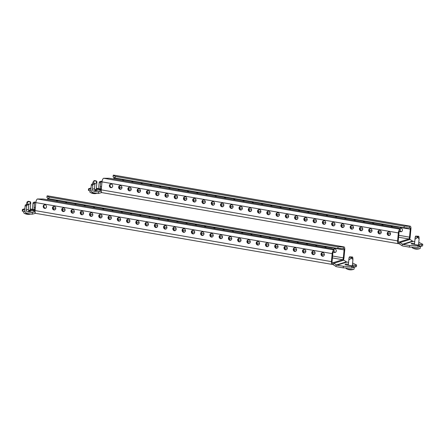<?xml version="1.0" encoding="UTF-8"?>
<svg xmlns="http://www.w3.org/2000/svg" width="445" height="445" viewBox="0 0 445 445"><rect width="100%" height="100%" fill="white"/><g stroke="black" fill="none" stroke-linecap="round" stroke-linejoin="round"><path stroke-width="0.67" d="M55.797 208.471A1.836 1.658 -107.4 0 0 53.578 206.436A1.836 1.658 -107.4 0 0 52.46 207.898A1.836 1.658 -107.4 0 0 54.674 209.934A1.836 1.658 -107.4 0 0 55.797 208.471M54.996 209.795A1.836 1.658 72.6 0 1 53.923 206.369M65.053 210.068A1.836 1.658 -107.4 0 0 62.84 208.032A1.836 1.658 -107.4 0 0 61.721 209.495A1.836 1.658 -107.4 0 0 63.935 211.531A1.836 1.658 -107.4 0 0 65.053 210.068M64.258 211.386A1.836 1.658 72.6 0 1 63.184 207.965M74.315 211.664A1.836 1.658 -107.4 0 0 72.101 209.623A1.836 1.658 -107.4 0 0 70.983 211.086A1.836 1.658 -107.4 0 0 73.197 213.127A1.836 1.658 -107.4 0 0 74.315 211.664M73.514 212.983A1.836 1.658 72.6 0 1 72.446 209.562M83.577 213.255A1.836 1.658 -107.4 0 0 81.363 211.219A1.836 1.658 -107.4 0 0 80.245 212.682A1.836 1.658 -107.4 0 0 82.459 214.718A1.836 1.658 -107.4 0 0 83.577 213.255M82.776 214.579A1.836 1.658 72.6 0 1 81.708 211.153M92.838 214.852A1.836 1.658 -107.4 0 0 90.624 212.816A1.836 1.658 -107.4 0 0 89.506 214.279A1.836 1.658 -107.4 0 0 91.72 216.315A1.836 1.658 -107.4 0 0 92.838 214.852M92.037 216.17A1.836 1.658 72.6 0 1 90.964 212.749M102.1 216.448A1.836 1.658 -107.4 0 0 99.886 214.407A1.836 1.658 -107.4 0 0 98.762 215.869A1.836 1.658 -107.4 0 0 100.982 217.911A1.836 1.658 -107.4 0 0 102.1 216.448M101.299 217.766A1.836 1.658 72.6 0 1 100.225 214.345M111.361 218.039A1.836 1.658 -107.4 0 0 109.142 216.003A1.836 1.658 -107.4 0 0 108.024 217.466A1.836 1.658 -107.4 0 0 110.238 219.502A1.836 1.658 -107.4 0 0 111.361 218.039M110.56 219.363A1.836 1.658 72.6 0 1 109.487 215.936M120.617 219.635A1.836 1.658 -107.4 0 0 118.403 217.599A1.836 1.658 -107.4 0 0 117.285 219.062A1.836 1.658 -107.4 0 0 119.499 221.098A1.836 1.658 -107.4 0 0 120.617 219.635M119.822 220.954A1.836 1.658 72.6 0 1 118.748 217.533M129.879 221.232A1.836 1.658 -107.4 0 0 127.665 219.19A1.836 1.658 -107.4 0 0 126.547 220.653A1.836 1.658 -107.4 0 0 128.761 222.695A1.836 1.658 -107.4 0 0 129.879 221.232M129.083 222.55A1.836 1.658 72.6 0 1 128.01 219.129M139.14 222.823A1.836 1.658 -107.4 0 0 136.927 220.787A1.836 1.658 -107.4 0 0 135.808 222.25A1.836 1.658 -107.4 0 0 138.022 224.286A1.836 1.658 -107.4 0 0 139.14 222.823M138.339 224.147A1.836 1.658 72.6 0 1 137.271 220.72M148.402 224.419A1.836 1.658 -107.4 0 0 146.188 222.383A1.836 1.658 -107.4 0 0 145.07 223.846A1.836 1.658 -107.4 0 0 147.284 225.882A1.836 1.658 -107.4 0 0 148.402 224.419M147.601 225.737A1.836 1.658 72.6 0 1 146.533 222.316M157.663 226.016A1.836 1.658 -107.4 0 0 155.45 223.974A1.836 1.658 -107.4 0 0 154.332 225.437A1.836 1.658 -107.4 0 0 156.545 227.478A1.836 1.658 -107.4 0 0 157.663 226.016M156.863 227.334A1.836 1.658 72.6 0 1 155.789 223.913M166.925 227.606A1.836 1.658 -107.4 0 0 164.711 225.571A1.836 1.658 -107.4 0 0 163.588 227.033A1.836 1.658 -107.4 0 0 165.807 229.069A1.836 1.658 -107.4 0 0 166.925 227.606M166.124 228.93A1.836 1.658 72.6 0 1 165.051 225.504M176.187 229.203A1.836 1.658 -107.4 0 0 173.967 227.167A1.836 1.658 -107.4 0 0 172.849 228.63A1.836 1.658 -107.4 0 0 175.063 230.666A1.836 1.658 -107.4 0 0 176.187 229.203M175.386 230.521A1.836 1.658 72.6 0 1 174.312 227.1M185.443 230.799A1.836 1.658 -107.4 0 0 183.229 228.758A1.836 1.658 -107.4 0 0 182.111 230.221A1.836 1.658 -107.4 0 0 184.325 232.262A1.836 1.658 -107.4 0 0 185.443 230.799M184.647 232.118A1.836 1.658 72.6 0 1 183.574 228.697M194.704 232.39A1.836 1.658 -107.4 0 0 192.49 230.354A1.836 1.658 -107.4 0 0 191.372 231.817A1.836 1.658 -107.4 0 0 193.586 233.853A1.836 1.658 -107.4 0 0 194.704 232.39M193.903 233.714A1.836 1.658 72.6 0 1 192.835 230.288M203.966 233.987A1.836 1.658 -107.4 0 0 201.752 231.951A1.836 1.658 -107.4 0 0 200.634 233.414A1.836 1.658 -107.4 0 0 202.848 235.45A1.836 1.658 -107.4 0 0 203.966 233.987M203.165 235.305A1.836 1.658 72.6 0 1 202.097 231.884M213.227 235.583A1.836 1.658 -107.4 0 0 211.013 233.542A1.836 1.658 -107.4 0 0 209.895 235.005A1.836 1.658 -107.4 0 0 212.109 237.04A1.836 1.658 -107.4 0 0 213.227 235.583M212.426 236.901A1.836 1.658 72.6 0 1 211.353 233.48M222.489 237.174A1.836 1.658 -107.4 0 0 220.275 235.138A1.836 1.658 -107.4 0 0 219.157 236.601A1.836 1.658 -107.4 0 0 221.371 238.637A1.836 1.658 -107.4 0 0 222.489 237.174M221.688 238.498A1.836 1.658 72.6 0 1 220.614 235.071M231.75 238.77A1.836 1.658 -107.4 0 0 229.537 236.734A1.836 1.658 -107.4 0 0 228.413 238.197A1.836 1.658 -107.4 0 0 230.632 240.233A1.836 1.658 -107.4 0 0 231.75 238.77M230.949 240.089A1.836 1.658 72.6 0 1 229.876 236.668M241.012 240.367A1.836 1.658 -107.4 0 0 238.793 238.325A1.836 1.658 -107.4 0 0 237.674 239.788A1.836 1.658 -107.4 0 0 239.888 241.824A1.836 1.658 -107.4 0 0 241.012 240.367M240.211 241.685A1.836 1.658 72.6 0 1 239.137 238.264M250.268 241.958A1.836 1.658 -107.4 0 0 248.054 239.922A1.836 1.658 -107.4 0 0 246.936 241.385A1.836 1.658 -107.4 0 0 249.15 243.421A1.836 1.658 -107.4 0 0 250.268 241.958M249.473 243.282A1.836 1.658 72.6 0 1 248.399 239.855M259.53 243.554A1.836 1.658 -107.4 0 0 257.316 241.518A1.836 1.658 -107.4 0 0 256.198 242.981A1.836 1.658 -107.4 0 0 258.411 245.017A1.836 1.658 -107.4 0 0 259.53 243.554M258.729 244.872A1.836 1.658 72.6 0 1 257.661 241.451M268.791 245.145A1.836 1.658 -107.4 0 0 266.577 243.109A1.836 1.658 -107.4 0 0 265.459 244.572A1.836 1.658 -107.4 0 0 267.673 246.608A1.836 1.658 -107.4 0 0 268.791 245.145M267.99 246.469A1.836 1.658 72.6 0 1 266.922 243.048M278.053 246.741A1.836 1.658 -107.4 0 0 275.839 244.706A1.836 1.658 -107.4 0 0 274.721 246.168A1.836 1.658 -107.4 0 0 276.935 248.204A1.836 1.658 -107.4 0 0 278.053 246.741M277.252 248.065A1.836 1.658 72.6 0 1 276.178 244.639M287.314 248.338A1.836 1.658 -107.4 0 0 285.1 246.302A1.836 1.658 -107.4 0 0 283.977 247.765A1.836 1.658 -107.4 0 0 286.196 249.801A1.836 1.658 -107.4 0 0 287.314 248.338M286.513 249.656A1.836 1.658 72.6 0 1 285.44 246.235M296.576 249.929A1.836 1.658 -107.4 0 0 294.356 247.893A1.836 1.658 -107.4 0 0 293.238 249.356A1.836 1.658 -107.4 0 0 295.458 251.392A1.836 1.658 -107.4 0 0 296.576 249.929M295.775 251.253A1.836 1.658 72.6 0 1 294.701 247.832M305.837 251.525A1.836 1.658 -107.4 0 0 303.618 249.489A1.836 1.658 -107.4 0 0 302.5 250.952A1.836 1.658 -107.4 0 0 304.714 252.988A1.836 1.658 -107.4 0 0 305.837 251.525M305.036 252.843A1.836 1.658 72.6 0 1 303.963 249.422M315.093 253.122A1.836 1.658 -107.4 0 0 312.88 251.086A1.836 1.658 -107.4 0 0 311.761 252.549A1.836 1.658 -107.4 0 0 313.975 254.585A1.836 1.658 -107.4 0 0 315.093 253.122M314.298 254.44A1.836 1.658 72.6 0 1 313.224 251.019M324.355 254.712A1.836 1.658 -107.4 0 0 322.141 252.677A1.836 1.658 -107.4 0 0 321.023 254.139A1.836 1.658 -107.4 0 0 323.237 256.175A1.836 1.658 -107.4 0 0 324.355 254.712M323.554 256.036A1.836 1.658 72.6 0 1 322.486 252.615M46.536 206.881A1.836 1.658 -107.4 0 0 44.316 204.845A1.836 1.658 -107.4 0 0 43.198 206.302A1.836 1.658 -107.4 0 0 45.418 208.343A1.836 1.658 -107.4 0 0 46.536 206.881M45.735 208.199A1.836 1.658 72.6 0 1 44.661 204.778M67.123 203.143A1.836 1.658 -107.4 0 0 65.231 202.814M65.832 202.642A1.836 1.658 -107.4 0 0 65.537 202.864M76.384 204.733A1.836 1.658 -107.4 0 0 74.493 204.411M75.094 204.233A1.836 1.658 -107.4 0 0 74.799 204.461M85.646 206.33A1.836 1.658 -107.4 0 0 83.755 206.002M84.355 205.829A1.836 1.658 -107.4 0 0 84.061 206.057M94.907 207.926A1.836 1.658 -107.4 0 0 93.016 207.598M93.617 207.426A1.836 1.658 -107.4 0 0 93.322 207.648M104.169 209.517A1.836 1.658 -107.4 0 0 102.272 209.195M102.878 209.017A1.836 1.658 -107.4 0 0 102.584 209.245M113.43 211.114A1.836 1.658 -107.4 0 0 111.534 210.785M112.14 210.613A1.836 1.658 -107.4 0 0 111.845 210.841M122.692 212.71A1.836 1.658 -107.4 0 0 120.795 212.382M121.396 212.209A1.836 1.658 -107.4 0 0 121.107 212.432M131.948 214.301A1.836 1.658 -107.4 0 0 130.057 213.978M130.658 213.8A1.836 1.658 -107.4 0 0 130.363 214.028M141.21 215.897A1.836 1.658 -107.4 0 0 139.318 215.569M139.919 215.397A1.836 1.658 -107.4 0 0 139.624 215.625M150.471 217.494A1.836 1.658 -107.4 0 0 148.58 217.166M149.181 216.993A1.836 1.658 -107.4 0 0 148.886 217.216M159.733 219.085A1.836 1.658 -107.4 0 0 157.841 218.762M158.442 218.584A1.836 1.658 -107.4 0 0 158.147 218.812M168.994 220.681A1.836 1.658 -107.4 0 0 167.097 220.353M167.704 220.18A1.836 1.658 -107.4 0 0 167.409 220.409M178.256 222.272A1.836 1.658 -107.4 0 0 176.359 221.949M176.965 221.777A1.836 1.658 -107.4 0 0 176.671 221.999M187.517 223.868A1.836 1.658 -107.4 0 0 185.621 223.546M186.221 223.368A1.836 1.658 -107.4 0 0 185.927 223.596M196.773 225.465A1.836 1.658 -107.4 0 0 194.882 225.137M195.483 224.964A1.836 1.658 -107.4 0 0 195.188 225.192M206.035 227.056A1.836 1.658 -107.4 0 0 204.144 226.733M204.744 226.561A1.836 1.658 -107.4 0 0 204.45 226.783M215.297 228.652A1.836 1.658 -107.4 0 0 213.405 228.33M214.006 228.152A1.836 1.658 -107.4 0 0 213.711 228.38M224.558 230.249A1.836 1.658 -107.4 0 0 222.667 229.92M223.268 229.748A1.836 1.658 -107.4 0 0 222.973 229.976M233.82 231.839A1.836 1.658 -107.4 0 0 231.923 231.517M232.529 231.344A1.836 1.658 -107.4 0 0 232.234 231.567M243.081 233.436A1.836 1.658 -107.4 0 0 241.184 233.108M241.791 232.935A1.836 1.658 -107.4 0 0 241.496 233.163M252.343 235.032A1.836 1.658 -107.4 0 0 250.446 234.704M251.047 234.532A1.836 1.658 -107.4 0 0 250.752 234.76M261.599 236.623A1.836 1.658 -107.4 0 0 259.708 236.301M260.308 236.128A1.836 1.658 -107.4 0 0 260.014 236.351M270.86 238.22A1.836 1.658 -107.4 0 0 268.969 237.891M269.57 237.719A1.836 1.658 -107.4 0 0 269.275 237.947M280.122 239.816A1.836 1.658 -107.4 0 0 278.231 239.488M278.831 239.315A1.836 1.658 -107.4 0 0 278.537 239.543M289.384 241.407A1.836 1.658 -107.4 0 0 287.492 241.084M288.093 240.912A1.836 1.658 -107.4 0 0 287.798 241.134M298.645 243.003A1.836 1.658 -107.4 0 0 296.748 242.675M297.355 242.503A1.836 1.658 -107.4 0 0 297.06 242.731M307.907 244.6A1.836 1.658 -107.4 0 0 306.01 244.272M306.611 244.099A1.836 1.658 -107.4 0 0 306.321 244.327M317.168 246.191A1.836 1.658 -107.4 0 0 315.271 245.868M315.872 245.696A1.836 1.658 -107.4 0 0 315.577 245.918M326.424 247.787A1.836 1.658 -107.4 0 0 324.533 247.459M325.134 247.287A1.836 1.658 -107.4 0 0 324.839 247.515M333.366 251.848A1.836 1.658 -107.4 0 0 336.27 250.986A1.836 1.658 -107.4 0 0 333.311 249.456M334.395 248.883A1.836 1.658 -107.4 0 0 333.722 249.684M57.867 201.546A1.836 1.658 -107.4 0 0 55.97 201.218M56.571 201.045A1.836 1.658 -107.4 0 0 56.281 201.273M348.402 264.247A2.442 0.439 5.4 0 0 345.225 264.18A2.442 0.439 5.4 0 0 345.014 264.33A2.442 0.439 5.4 0 0 346.455 264.87L353.269 266.043L353.119 267.64L351.795 268.057L343.223 267.868L336.871 266.772A3.26 2.948 -107.4 0 1 335.741 266.321L333.194 264.647L333.911 263.279L343.84 260.169L346.382 261.838A1.63 1.474 72.6 0 0 346.95 262.066L348.58 262.35M35.661 213.311A1.63 1.474 72.6 0 0 35.322 213.355L32.552 214.117L32.112 212.549L35.055 211.625M35.322 213.355L34.882 211.787L32.112 212.549A1.63 1.474 -107.4 0 1 31.517 212.571L27.579 211.892L29.648 211.247A1.63 1.474 72.6 0 1 28.319 209.395L26.249 210.046L26.628 206.052L25.143 205.796A0.812 0.317 -80.2 0 1 25.549 204.895L26.956 204.455A0.812 0.317 -80.2 0 1 27.023 204.45A0.812 0.317 -80.2 0 1 27.078 204.478M47.053 195.989L49.106 197.146L48.95 198.743L46.903 197.586L47.053 195.989L47.381 195.889A3.26 1.257 -80.2 0 1 47.637 195.867L343.979 246.892A3.26 1.257 -80.2 0 1 344.747 249.69L343.996 257.672A3.26 1.257 -80.2 0 1 343.44 259.947M48.95 198.743L337.889 248.494L338.039 246.897L343.395 247.014L343.245 248.61L337.889 248.494M49.106 197.146L338.039 246.897M343.395 247.014L343.729 246.914A3.26 1.257 -80.2 0 1 343.979 246.892M343.245 248.61L343.579 248.51A1.63 0.629 -80.2 0 1 343.701 248.499A1.63 0.629 -80.2 0 1 344.085 249.895L343.334 257.877A1.63 0.629 -80.2 0 1 342.522 259.68L342.706 259.713A3.26 2.948 -107.4 0 1 343.84 260.169M352.607 263.04L356.579 265.009L356.428 266.605L355.104 267.022L353.208 266.694M356.579 265.009L355.255 265.426L355.104 267.022M355.255 265.426L352.429 264.936M353.269 266.043L351.945 266.46L351.795 268.057M351.945 266.46L343.373 266.271L343.223 267.868M343.373 266.271L337.026 265.175L346.95 262.066M43.148 199.01L37.458 198.993L334.134 249.918L332.081 248.761L43.148 199.01M335.741 266.321L336.459 264.947L333.911 263.279A3.26 2.948 72.6 0 0 332.782 262.823L332.593 262.789A1.63 0.629 -80.2 0 1 332.471 262.8A1.63 0.629 -80.2 0 1 332.081 261.404L332.838 253.422A1.63 0.629 -80.2 0 1 333.65 251.62L333.984 251.514L334.134 249.918M346.382 261.838L336.459 264.947A1.63 1.474 -107.4 0 0 337.026 265.175M332.354 262.75L332.443 264.386A3.26 1.257 -80.2 0 1 332.193 264.408A3.26 1.257 -80.2 0 1 331.419 261.61L332.176 253.628A3.26 1.257 -80.2 0 1 333.8 250.023M47.721 198.047A1.63 0.629 -80.2 0 1 47.743 198.87L47.66 199.788M332.193 264.408L35.85 213.383A3.26 1.257 -80.2 0 1 35.077 210.585L35.834 202.603A3.26 1.257 -80.2 0 1 37.458 198.993M333.945 251.525A1.836 1.658 -107.4 0 0 335.469 252.304M332.443 264.386L332.626 264.419A1.63 1.474 72.6 0 1 333.194 264.647M25.143 205.796L24.77 209.79A3.26 2.948 -107.4 0 0 27.429 213.489L31.367 214.167A3.26 2.948 -107.4 0 0 32.552 214.117M28.319 209.395L28.697 205.406A0.812 0.317 99.8 0 0 28.502 204.706A0.812 0.317 99.8 0 0 28.441 204.711L26.956 204.455M25.549 204.895L27.034 205.151A0.812 0.317 99.8 0 0 26.628 206.052M27.034 205.151L28.441 204.711M35.4 207.175L34.109 207.581L34.482 203.593L33.002 203.337A0.812 0.317 -80.2 0 1 33.408 202.436L34.816 201.997A0.812 0.317 -80.2 0 1 34.877 201.991A0.812 0.317 -80.2 0 1 34.938 202.013M33.086 209.428A3.26 2.948 -107.4 0 1 32.624 207.326L33.002 203.337M33.408 202.436L34.888 202.692A0.812 0.317 99.8 0 0 34.482 203.593M34.888 202.692L35.856 202.386M34.109 207.581A1.63 1.474 -107.4 0 0 35.194 209.367M26.249 210.046A1.63 1.474 -107.4 0 0 27.579 211.892M29.648 211.247L31.078 211.214L28.708 210.685M24.753 210.001L22.879 209.678L22.728 211.275L22.322 211.047M25.12 211.687L22.728 211.275M24.87 208.699L22.473 209.45L22.879 209.678M30.204 208.933L35.155 209.756M30.154 209.45L33.353 209.995A2.442 0.439 -174.6 0 1 34.793 210.541A2.442 0.439 -174.6 0 1 31.367 210.619L28.397 210.107M121.969 187.745A1.836 1.658 -107.4 0 0 119.755 185.71A1.836 1.658 -107.4 0 0 118.631 187.173A1.836 1.658 -107.4 0 0 120.851 189.208A1.836 1.658 -107.4 0 0 121.969 187.745M121.168 189.064A1.836 1.658 72.6 0 1 120.094 185.643M131.231 189.342A1.836 1.658 -107.4 0 0 129.011 187.306A1.836 1.658 -107.4 0 0 127.893 188.763A1.836 1.658 -107.4 0 0 130.107 190.805A1.836 1.658 -107.4 0 0 131.231 189.342M130.429 190.66A1.836 1.658 72.6 0 1 129.356 187.239M140.487 190.933A1.836 1.658 -107.4 0 0 138.273 188.897A1.836 1.658 -107.4 0 0 137.155 190.36A1.836 1.658 -107.4 0 0 139.368 192.396A1.836 1.658 -107.4 0 0 140.487 190.933M139.691 192.257A1.836 1.658 72.6 0 1 138.618 188.83M149.748 192.529A1.836 1.658 -107.4 0 0 147.534 190.493A1.836 1.658 -107.4 0 0 146.416 191.956A1.836 1.658 -107.4 0 0 148.63 193.992A1.836 1.658 -107.4 0 0 149.748 192.529M148.947 193.848A1.836 1.658 72.6 0 1 147.879 190.427M159.01 194.126A1.836 1.658 -107.4 0 0 156.796 192.084A1.836 1.658 -107.4 0 0 155.678 193.547A1.836 1.658 -107.4 0 0 157.892 195.589A1.836 1.658 -107.4 0 0 159.01 194.126M158.209 195.444A1.836 1.658 72.6 0 1 157.141 192.023M168.271 195.717A1.836 1.658 -107.4 0 0 166.057 193.681A1.836 1.658 -107.4 0 0 164.939 195.144A1.836 1.658 -107.4 0 0 167.153 197.18A1.836 1.658 -107.4 0 0 168.271 195.717M167.47 197.04A1.836 1.658 72.6 0 1 166.397 193.614M177.533 197.313A1.836 1.658 -107.4 0 0 175.319 195.277A1.836 1.658 -107.4 0 0 174.201 196.74A1.836 1.658 -107.4 0 0 176.415 198.776A1.836 1.658 -107.4 0 0 177.533 197.313M176.732 198.631A1.836 1.658 72.6 0 1 175.658 195.21M186.794 198.909A1.836 1.658 -107.4 0 0 184.58 196.868A1.836 1.658 -107.4 0 0 183.457 198.331A1.836 1.658 -107.4 0 0 185.676 200.372A1.836 1.658 -107.4 0 0 186.794 198.909M185.993 200.228A1.836 1.658 72.6 0 1 184.92 196.807M196.056 200.5A1.836 1.658 -107.4 0 0 193.836 198.464A1.836 1.658 -107.4 0 0 192.718 199.927A1.836 1.658 -107.4 0 0 194.932 201.963A1.836 1.658 -107.4 0 0 196.056 200.5M195.255 201.824A1.836 1.658 72.6 0 1 194.181 198.398M205.312 202.097A1.836 1.658 -107.4 0 0 203.098 200.061A1.836 1.658 -107.4 0 0 201.98 201.524A1.836 1.658 -107.4 0 0 204.194 203.56A1.836 1.658 -107.4 0 0 205.312 202.097M204.516 203.415A1.836 1.658 72.6 0 1 203.443 199.994M214.573 203.693A1.836 1.658 -107.4 0 0 212.36 201.652A1.836 1.658 -107.4 0 0 211.242 203.115A1.836 1.658 -107.4 0 0 213.455 205.156A1.836 1.658 -107.4 0 0 214.573 203.693M213.772 205.012A1.836 1.658 72.6 0 1 212.704 201.591M223.835 205.284A1.836 1.658 -107.4 0 0 221.621 203.248A1.836 1.658 -107.4 0 0 220.503 204.711A1.836 1.658 -107.4 0 0 222.717 206.747A1.836 1.658 -107.4 0 0 223.835 205.284M223.034 206.608A1.836 1.658 72.6 0 1 221.966 203.181M233.097 206.881A1.836 1.658 -107.4 0 0 230.883 204.845A1.836 1.658 -107.4 0 0 229.765 206.308A1.836 1.658 -107.4 0 0 231.979 208.343A1.836 1.658 -107.4 0 0 233.097 206.881M232.296 208.199A1.836 1.658 72.6 0 1 231.222 204.778M242.358 208.477A1.836 1.658 -107.4 0 0 240.144 206.436A1.836 1.658 -107.4 0 0 239.021 207.898A1.836 1.658 -107.4 0 0 241.24 209.94A1.836 1.658 -107.4 0 0 242.358 208.477M241.557 209.795A1.836 1.658 72.6 0 1 240.484 206.374M251.62 210.068A1.836 1.658 -107.4 0 0 249.4 208.032A1.836 1.658 -107.4 0 0 248.282 209.495A1.836 1.658 -107.4 0 0 250.502 211.531A1.836 1.658 -107.4 0 0 251.62 210.068M250.819 211.392A1.836 1.658 72.6 0 1 249.745 207.965M260.881 211.664A1.836 1.658 -107.4 0 0 258.662 209.628A1.836 1.658 -107.4 0 0 257.544 211.091A1.836 1.658 -107.4 0 0 259.758 213.127A1.836 1.658 -107.4 0 0 260.881 211.664M260.08 212.983A1.836 1.658 72.6 0 1 259.007 209.562M270.137 213.261A1.836 1.658 -107.4 0 0 267.923 211.219A1.836 1.658 -107.4 0 0 266.805 212.682A1.836 1.658 -107.4 0 0 269.019 214.718A1.836 1.658 -107.4 0 0 270.137 213.261M269.342 214.579A1.836 1.658 72.6 0 1 268.268 211.158M279.399 214.852A1.836 1.658 -107.4 0 0 277.185 212.816A1.836 1.658 -107.4 0 0 276.067 214.279A1.836 1.658 -107.4 0 0 278.281 216.315A1.836 1.658 -107.4 0 0 279.399 214.852M278.598 216.175A1.836 1.658 72.6 0 1 277.53 212.749M288.66 216.448A1.836 1.658 -107.4 0 0 286.447 214.412A1.836 1.658 -107.4 0 0 285.328 215.875A1.836 1.658 -107.4 0 0 287.542 217.911A1.836 1.658 -107.4 0 0 288.66 216.448M287.859 217.766A1.836 1.658 72.6 0 1 286.791 214.345M297.922 218.044A1.836 1.658 -107.4 0 0 295.708 216.003A1.836 1.658 -107.4 0 0 294.59 217.466A1.836 1.658 -107.4 0 0 296.804 219.502A1.836 1.658 -107.4 0 0 297.922 218.044M297.121 219.363A1.836 1.658 72.6 0 1 296.047 215.942M307.184 219.635A1.836 1.658 -107.4 0 0 304.97 217.599A1.836 1.658 -107.4 0 0 303.846 219.062A1.836 1.658 -107.4 0 0 306.065 221.098A1.836 1.658 -107.4 0 0 307.184 219.635M306.382 220.959A1.836 1.658 72.6 0 1 305.309 217.533M316.445 221.232A1.836 1.658 -107.4 0 0 314.226 219.196A1.836 1.658 -107.4 0 0 313.108 220.659A1.836 1.658 -107.4 0 0 315.327 222.695A1.836 1.658 -107.4 0 0 316.445 221.232M315.644 222.55A1.836 1.658 72.6 0 1 314.57 219.129M325.707 222.828A1.836 1.658 -107.4 0 0 323.487 220.787A1.836 1.658 -107.4 0 0 322.369 222.25A1.836 1.658 -107.4 0 0 324.583 224.286A1.836 1.658 -107.4 0 0 325.707 222.828M324.906 224.147A1.836 1.658 72.6 0 1 323.832 220.726M334.963 224.419A1.836 1.658 -107.4 0 0 332.749 222.383A1.836 1.658 -107.4 0 0 331.631 223.846A1.836 1.658 -107.4 0 0 333.845 225.882A1.836 1.658 -107.4 0 0 334.963 224.419M334.167 225.743A1.836 1.658 72.6 0 1 333.094 222.316M344.224 226.016A1.836 1.658 -107.4 0 0 342.01 223.98A1.836 1.658 -107.4 0 0 340.892 225.443A1.836 1.658 -107.4 0 0 343.106 227.478A1.836 1.658 -107.4 0 0 344.224 226.016M343.423 227.334A1.836 1.658 72.6 0 1 342.355 223.913M353.486 227.606A1.836 1.658 -107.4 0 0 351.272 225.571A1.836 1.658 -107.4 0 0 350.154 227.033A1.836 1.658 -107.4 0 0 352.368 229.069A1.836 1.658 -107.4 0 0 353.486 227.606M352.685 228.93A1.836 1.658 72.6 0 1 351.617 225.509M362.747 229.203A1.836 1.658 -107.4 0 0 360.533 227.167A1.836 1.658 -107.4 0 0 359.415 228.63A1.836 1.658 -107.4 0 0 361.629 230.666A1.836 1.658 -107.4 0 0 362.747 229.203M361.946 230.527A1.836 1.658 72.6 0 1 360.873 227.1M372.009 230.799A1.836 1.658 -107.4 0 0 369.795 228.763A1.836 1.658 -107.4 0 0 368.671 230.226A1.836 1.658 -107.4 0 0 370.891 232.262A1.836 1.658 -107.4 0 0 372.009 230.799M371.208 232.118A1.836 1.658 72.6 0 1 370.134 228.697M381.27 232.39A1.836 1.658 -107.4 0 0 379.051 230.354A1.836 1.658 -107.4 0 0 377.933 231.817A1.836 1.658 -107.4 0 0 380.147 233.853A1.836 1.658 -107.4 0 0 381.27 232.39M380.469 233.714A1.836 1.658 72.6 0 1 379.396 230.293M390.526 233.987A1.836 1.658 -107.4 0 0 388.313 231.951A1.836 1.658 -107.4 0 0 387.195 233.414A1.836 1.658 -107.4 0 0 389.408 235.45A1.836 1.658 -107.4 0 0 390.526 233.987M389.731 235.305A1.836 1.658 72.6 0 1 388.657 231.884M112.707 186.149A1.836 1.658 -107.4 0 0 110.493 184.113A1.836 1.658 -107.4 0 0 109.375 185.576A1.836 1.658 -107.4 0 0 111.589 187.612A1.836 1.658 -107.4 0 0 112.707 186.149M111.906 187.473A1.836 1.658 72.6 0 1 110.833 184.052M133.3 182.411A1.836 1.658 -107.4 0 0 131.403 182.088M132.009 181.91A1.836 1.658 -107.4 0 0 131.714 182.138M142.561 184.008A1.836 1.658 -107.4 0 0 140.665 183.679M141.265 183.507A1.836 1.658 -107.4 0 0 140.97 183.735M151.817 185.604A1.836 1.658 -107.4 0 0 149.926 185.276M150.527 185.103A1.836 1.658 -107.4 0 0 150.232 185.326M161.079 187.195A1.836 1.658 -107.4 0 0 159.188 186.872M159.788 186.694A1.836 1.658 -107.4 0 0 159.494 186.922M170.34 188.791A1.836 1.658 -107.4 0 0 168.449 188.463M169.05 188.291A1.836 1.658 -107.4 0 0 168.755 188.519M179.602 190.388A1.836 1.658 -107.4 0 0 177.711 190.06M178.311 189.887A1.836 1.658 -107.4 0 0 178.017 190.11M188.864 191.979A1.836 1.658 -107.4 0 0 186.967 191.656M187.573 191.478A1.836 1.658 -107.4 0 0 187.278 191.706M198.125 193.575A1.836 1.658 -107.4 0 0 196.228 193.247M196.829 193.074A1.836 1.658 -107.4 0 0 196.54 193.302M207.387 195.171A1.836 1.658 -107.4 0 0 205.49 194.843M206.091 194.671A1.836 1.658 -107.4 0 0 205.796 194.893M216.643 196.762A1.836 1.658 -107.4 0 0 214.751 196.44M215.352 196.262A1.836 1.658 -107.4 0 0 215.057 196.49M225.904 198.359A1.836 1.658 -107.4 0 0 224.013 198.031M224.614 197.858A1.836 1.658 -107.4 0 0 224.319 198.086M235.166 199.955A1.836 1.658 -107.4 0 0 233.275 199.627M233.875 199.455A1.836 1.658 -107.4 0 0 233.581 199.677M244.427 201.546A1.836 1.658 -107.4 0 0 242.536 201.223M243.137 201.045A1.836 1.658 -107.4 0 0 242.842 201.273M253.689 203.143A1.836 1.658 -107.4 0 0 251.792 202.814M252.398 202.642A1.836 1.658 -107.4 0 0 252.104 202.87M262.951 204.733A1.836 1.658 -107.4 0 0 261.054 204.411M261.654 204.238A1.836 1.658 -107.4 0 0 261.365 204.461M272.212 206.33A1.836 1.658 -107.4 0 0 270.315 206.007M270.916 205.829A1.836 1.658 -107.4 0 0 270.621 206.057M281.468 207.926A1.836 1.658 -107.4 0 0 279.577 207.598M280.178 207.426A1.836 1.658 -107.4 0 0 279.883 207.654M290.73 209.517A1.836 1.658 -107.4 0 0 288.838 209.195M289.439 209.022A1.836 1.658 -107.4 0 0 289.144 209.245M299.991 211.114A1.836 1.658 -107.4 0 0 298.1 210.791M298.701 210.613A1.836 1.658 -107.4 0 0 298.406 210.841M309.253 212.71A1.836 1.658 -107.4 0 0 307.361 212.382M307.962 212.209A1.836 1.658 -107.4 0 0 307.667 212.437M318.514 214.301A1.836 1.658 -107.4 0 0 316.618 213.978M317.224 213.806A1.836 1.658 -107.4 0 0 316.929 214.028M327.776 215.897A1.836 1.658 -107.4 0 0 325.879 215.569M326.48 215.397A1.836 1.658 -107.4 0 0 326.191 215.625M337.032 217.494A1.836 1.658 -107.4 0 0 335.141 217.166M335.741 216.993A1.836 1.658 -107.4 0 0 335.447 217.221M346.293 219.085A1.836 1.658 -107.4 0 0 344.402 218.762M345.003 218.59A1.836 1.658 -107.4 0 0 344.708 218.812M355.555 220.681A1.836 1.658 -107.4 0 0 353.664 220.353M354.264 220.18A1.836 1.658 -107.4 0 0 353.97 220.409M364.817 222.278A1.836 1.658 -107.4 0 0 362.925 221.949M363.526 221.777A1.836 1.658 -107.4 0 0 363.231 222.005M374.078 223.868A1.836 1.658 -107.4 0 0 372.181 223.546M372.788 223.373A1.836 1.658 -107.4 0 0 372.493 223.596M383.34 225.465A1.836 1.658 -107.4 0 0 381.443 225.137M382.049 224.964A1.836 1.658 -107.4 0 0 381.754 225.192M392.601 227.061A1.836 1.658 -107.4 0 0 390.704 226.733M391.305 226.561A1.836 1.658 -107.4 0 0 391.01 226.789M399.538 231.116A1.836 1.658 -107.4 0 0 402.441 230.254A1.836 1.658 -107.4 0 0 399.488 228.73M400.567 228.157A1.836 1.658 -107.4 0 0 399.894 228.958M124.038 180.82A1.836 1.658 -107.4 0 0 122.141 180.492M122.748 180.32A1.836 1.658 -107.4 0 0 122.453 180.548M414.573 243.515A2.442 0.439 5.4 0 0 411.397 243.448A2.442 0.439 5.4 0 0 411.186 243.604A2.442 0.439 5.4 0 0 412.626 244.144L419.44 245.317L419.29 246.914L417.966 247.331L409.394 247.136L403.048 246.046A3.26 2.948 -107.4 0 1 401.913 245.59L399.371 243.916L400.088 242.547L410.012 239.438L412.554 241.112A1.63 1.474 72.6 0 0 413.121 241.34L414.757 241.618M101.838 192.585A1.63 1.474 72.6 0 0 101.499 192.629L98.723 193.386L98.284 191.817L101.226 190.899M101.499 192.629L101.054 191.061L98.284 191.817A1.63 1.474 -107.4 0 1 97.694 191.845L93.75 191.166L95.82 190.521A1.63 1.474 72.6 0 1 94.49 188.669L92.421 189.314L92.799 185.326L91.32 185.07A0.812 0.317 -80.2 0 1 91.726 184.169L93.127 183.729A0.812 0.317 -80.2 0 1 93.194 183.724A0.812 0.317 -80.2 0 1 93.25 183.746M113.225 175.263L115.277 176.42L115.127 178.017L113.075 176.86L113.225 175.263L113.558 175.158A3.26 1.257 -80.2 0 1 113.809 175.141L410.151 226.166A3.26 1.257 -80.2 0 1 410.924 228.964L410.168 236.946A3.26 1.257 -80.2 0 1 409.611 239.215M115.127 178.017L404.06 227.762L404.21 226.166L409.567 226.288L409.417 227.885L404.06 227.762M115.277 176.42L404.21 226.166M409.567 226.288L409.901 226.182A3.26 1.257 -80.2 0 1 410.151 226.166M409.417 227.885L409.75 227.779A1.63 0.629 -80.2 0 1 409.873 227.773A1.63 0.629 -80.2 0 1 410.262 229.169L409.506 237.152A1.63 0.629 -80.2 0 1 408.694 238.954L408.877 238.987A3.26 2.948 -107.4 0 1 410.012 239.438M418.784 242.314L422.75 244.283L422.6 245.879L421.276 246.291L419.379 245.968M422.75 244.283L421.426 244.694L421.276 246.291M421.426 244.694L418.6 244.21M419.44 245.317L418.116 245.735L417.966 247.331M418.116 245.735L409.545 245.54L409.394 247.136M409.545 245.54L403.198 244.45L413.121 241.34M109.32 178.284L103.629 178.267L400.305 229.192L398.253 228.035L109.32 178.284M401.913 245.59L402.63 244.222L400.088 242.547A3.26 2.948 72.6 0 0 398.954 242.097L398.77 242.063A1.63 0.629 -80.2 0 1 398.642 242.074A1.63 0.629 -80.2 0 1 398.258 240.673L399.009 232.691A1.63 0.629 -80.2 0 1 399.821 230.888L400.155 230.788L400.305 229.192M412.554 241.112L402.63 244.222A1.63 1.474 -107.4 0 0 403.198 244.45M398.525 242.024L398.614 243.66A3.26 1.257 -80.2 0 1 398.364 243.682A3.26 1.257 -80.2 0 1 397.596 240.884L398.347 232.902A3.26 1.257 -80.2 0 1 399.977 229.292M113.892 177.321A1.63 0.629 -80.2 0 1 113.914 178.145L113.831 179.062M398.364 243.682L102.022 192.652A3.26 1.257 -80.2 0 1 101.249 189.854L102.005 181.877A3.26 1.257 -80.2 0 1 103.629 178.267M400.116 230.799A1.836 1.658 -107.4 0 0 401.64 231.578M398.614 243.66L398.803 243.693A1.63 1.474 72.6 0 1 399.371 243.916M91.32 185.07L90.941 189.058A3.26 2.948 -107.4 0 0 93.6 192.763L97.544 193.441A3.26 2.948 -107.4 0 0 98.723 193.386M94.49 188.669L94.868 184.675A0.812 0.317 99.8 0 0 94.674 183.98A0.812 0.317 99.8 0 0 94.613 183.985L93.127 183.729M91.726 184.169L93.205 184.425A0.812 0.317 99.8 0 0 92.799 185.326M93.205 184.425L94.613 183.985M101.571 186.449L100.281 186.856L100.659 182.862L99.174 182.611A0.812 0.317 -80.2 0 1 99.58 181.705L100.987 181.265A0.812 0.317 -80.2 0 1 101.048 181.26A0.812 0.317 -80.2 0 1 101.11 181.287M99.257 188.702A3.26 2.948 -107.4 0 1 98.796 186.6L99.174 182.611M99.58 181.705L101.065 181.96A0.812 0.317 99.8 0 0 100.659 182.862M101.065 181.96L102.027 181.66M100.281 186.856A1.63 1.474 -107.4 0 0 101.365 188.641M92.421 189.314A1.63 1.474 -107.4 0 0 93.75 191.166M95.82 190.521L97.249 190.488L94.88 189.954M90.925 189.275L89.056 188.953L88.905 190.549L88.494 190.315M91.292 190.961L88.905 190.549M91.041 187.968L88.644 188.725L89.056 188.953M96.376 188.207L101.326 189.03M96.331 188.719L99.524 189.27A2.442 0.439 -174.6 0 1 100.965 189.809A2.442 0.439 -174.6 0 1 97.538 189.893L94.568 189.381M27.507 201.674L30.505 201.858L28.469 201.262L27.507 201.674M26.522 204.594L26.795 202.775L27.317 202.436L27.857 203.66C28.63 204.822 29.415 204.678 30.221 203.226C30.594 202.419 30.772 202.364 30.755 203.059L30.065 210.396M30.232 213.973A4.072 0.729 -174.6 0 1 26.105 213.683A4.072 0.729 -174.6 0 1 23.902 213.044A4.072 0.729 -174.6 0 1 23.702 212.782L23.824 211.464M27.267 214.29A8.299 4.906 -92.3 0 0 27.473 214.323A8.299 4.906 -92.3 0 0 27.646 214.334L28.063 214.368A8.299 3.204 99.8 0 0 28.141 214.373A8.366 8.366 0 0 0 30.722 214.056M26.795 202.775L27.317 202.436M30.505 201.858L30.755 203.059M352.473 257.004L349.475 256.815L351.505 257.416L352.473 257.004M354.176 266.861A4.072 0.729 -174.6 0 1 354.276 267.045A4.072 0.729 -174.6 0 1 353.135 267.439M354.276 267.045L354.087 269.041A4.072 0.729 -174.6 0 1 353.842 269.258A4.072 0.729 -174.6 0 1 348.379 269.175A4.072 0.729 -174.6 0 1 346.177 268.53A4.072 0.729 -174.6 0 1 345.976 268.274L346.01 267.929M349.52 257.95C349.297 257.204 349.119 257.26 348.986 258.117C348.824 259.674 349.203 260.019 350.126 259.151L350.554 258.651C351.077 257.928 351.511 257.961 351.856 258.745L352.957 259.352L352.529 257.688M352.618 257.054L352.74 257.627M349.52 256.848L348.986 258.117L348.313 265.192M349.292 257.394L349.475 256.815M349.536 269.781A8.299 4.906 -92.3 0 0 349.748 269.809A8.299 4.906 -92.3 0 0 349.915 269.826L350.337 269.854A8.299 3.204 99.8 0 0 350.41 269.859A8.366 8.366 0 0 0 353.842 269.258M93.678 180.948L96.676 181.126L94.646 180.537L93.678 180.948M92.694 183.863L92.966 182.044L93.489 181.71L94.028 182.934C94.802 184.091 95.592 183.946 96.393 182.5C96.765 181.694 96.943 181.638 96.927 182.333L96.237 189.67M96.404 193.247A4.072 0.729 -174.6 0 1 92.276 192.958A4.072 0.729 -174.6 0 1 90.074 192.312A4.072 0.729 -174.6 0 1 89.873 192.056L90.001 190.738M93.439 193.564A8.299 4.906 -92.3 0 0 93.645 193.592A8.299 4.906 -92.3 0 0 93.817 193.608L94.234 193.636A8.299 3.204 99.8 0 0 94.312 193.642A8.366 8.366 0 0 0 96.893 193.33M92.966 182.044L93.489 181.71M96.676 181.126L96.927 182.333M418.645 236.278L415.647 236.089L417.683 236.684L418.645 236.278M420.347 246.135A4.072 0.729 -174.6 0 1 420.447 246.319A4.072 0.729 -174.6 0 1 419.312 246.708M420.447 246.319L420.264 248.31A4.072 0.729 -174.6 0 1 420.019 248.527A4.072 0.729 -174.6 0 1 414.551 248.449A4.072 0.729 -174.6 0 1 412.348 247.804A4.072 0.729 -174.6 0 1 412.148 247.548L412.181 247.197M415.697 237.218C415.469 236.479 415.291 236.534 415.163 237.385C414.996 238.943 415.38 239.288 416.303 238.425L416.726 237.919C417.249 237.202 417.683 237.235 418.033 238.014L419.129 238.62L418.701 236.963M418.79 236.328L418.917 236.901M415.697 236.123L415.163 237.385L414.484 244.466M415.463 236.668L415.647 236.089M415.713 249.05A8.299 4.906 -92.3 0 0 415.919 249.083A8.299 4.906 -92.3 0 0 416.092 249.1L416.509 249.128A8.299 3.204 99.8 0 0 416.587 249.133A8.366 8.366 0 0 0 420.019 248.527M47.381 195.889L343.729 246.914M35.834 202.603L332.176 253.628M47.743 198.87L344.085 249.895M35.077 210.585L331.419 261.61M53.116 207.91L55.803 208.371M62.372 209.5L65.065 209.968M71.634 211.097L74.321 211.559M80.895 212.693L83.582 213.155M90.157 214.284L92.844 214.746M99.419 215.881L102.105 216.342M108.68 217.477L111.367 217.939M117.942 219.068L120.628 219.53M127.198 220.664L129.89 221.126M136.459 222.261L139.146 222.722M145.721 223.852L148.407 224.313M154.982 225.448L157.669 225.91M164.244 227.045L166.931 227.506M173.506 228.635L176.192 229.097M182.767 230.232L185.454 230.694M192.023 231.828L194.715 232.29M201.285 233.419L203.971 233.881M210.546 235.016L213.233 235.477M219.808 236.612L222.494 237.074M229.069 238.203L231.756 238.665M238.331 239.799L241.018 240.261M247.592 241.396L250.279 241.858M256.848 242.987L259.541 243.448M266.11 244.583L268.797 245.045M275.372 246.174L278.058 246.641M284.633 247.77L287.32 248.232M293.895 249.367L296.581 249.829M303.156 250.958L305.843 251.425M312.418 252.554L315.105 253.016M321.674 254.151L324.366 254.612M332.593 256.031L343.334 257.877M332.409 257.939L342.522 259.68M332.782 262.823L342.706 259.713M31.517 212.571L35.049 211.47M30.477 210.986L30.444 211.325M33.353 209.995L33.275 210.802M113.558 175.158L409.901 226.182M102.005 181.877L398.347 232.902M113.914 178.145L410.262 229.169M101.249 189.854L397.596 240.884M119.288 187.178L121.975 187.645M128.549 188.775L131.236 189.236M137.811 190.371L140.498 190.833M147.067 191.962L149.759 192.424M156.329 193.558L159.015 194.02M165.59 195.155L168.277 195.616M174.852 196.746L177.538 197.207M184.113 198.342L186.8 198.804M193.375 199.939L196.061 200.4M202.636 201.529L205.323 201.991M211.892 203.126L214.585 203.588M221.154 204.722L223.841 205.184M230.415 206.313L233.102 206.775M239.677 207.91L242.364 208.371M248.939 209.506L251.625 209.968M258.2 211.097L260.887 211.559M267.462 212.693L270.148 213.155M276.718 214.29L279.404 214.751M285.979 215.881L288.666 216.342M295.241 217.477L297.928 217.939M304.502 219.073L307.189 219.535M313.764 220.664L316.451 221.126M323.026 222.261L325.712 222.722M332.281 223.852L334.974 224.319M341.543 225.448L344.23 225.91M350.805 227.045L353.491 227.506M360.066 228.635L362.753 229.103M369.328 230.232L372.014 230.694M378.589 231.828L381.276 232.29M387.851 233.419L390.538 233.886M398.764 235.299L409.506 237.152M398.581 237.213L408.694 238.954M398.954 242.097L408.877 238.987M97.694 191.845L101.221 190.738M102.055 181.449L100.987 181.265M96.648 190.26L96.615 190.594M99.524 189.27L99.446 190.071M27.562 203.037L27.629 201.691M27.045 202.28L27.368 201.63M30.221 203.226L30.288 201.88M352.946 258.4L352.596 257.071M351.856 258.745L351.505 257.416M350.554 258.651L351.088 257.382M93.739 182.305L93.8 180.959M96.393 182.5L96.459 181.154M419.118 237.674L418.767 236.345M418.033 238.014L417.683 236.684M416.726 237.919L417.26 236.657M27.023 204.45L28.502 204.706M22.4 209.5L22.25 211.097M93.194 183.724L94.674 183.98M101.048 181.26L102.061 181.438M88.572 188.775L88.422 190.371M23.902 213.044A8.366 8.366 0 0 0 27.473 214.323M27.362 201.618L26.939 202.419M346.177 268.53A8.366 8.366 0 0 0 349.748 269.809M352.957 259.352L352.34 265.887M90.074 192.312A8.366 8.366 0 0 0 93.645 193.592M412.348 247.804A8.366 8.366 0 0 0 415.919 249.083M419.129 238.62L418.511 245.156"/></g></svg>
